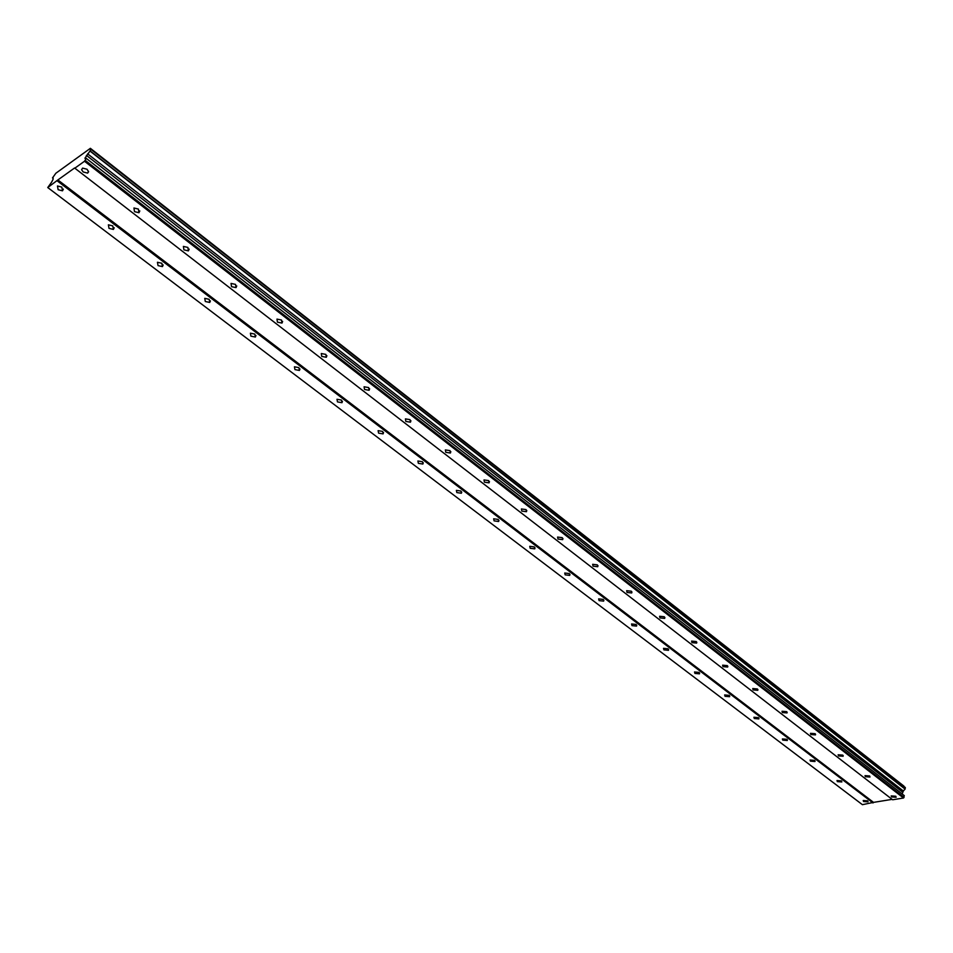 <?xml version="1.0" encoding="UTF-8"?>
<svg xmlns="http://www.w3.org/2000/svg" width="953" height="953" viewBox="0 0 953 953"><rect width="100%" height="100%" fill="white"/><g stroke="black" fill="none" stroke-linecap="round" stroke-linejoin="round"><path stroke-width="1.43" d="M891.531 796.934L896.13 797.244L895.796 796.243L891.198 795.922L891.531 796.934M83.173 171.969L87.605 173.101L88.605 171.814L87.009 169.241L82.589 168.097L81.601 169.705L83.173 171.969M134.492 211.637L138.947 212.722L138.399 209.076L133.944 207.992L134.492 211.637M183.917 249.853L188.396 250.877L187.872 247.435L183.393 246.41L183.917 249.853M231.531 286.662L236.034 287.627L235.546 284.399L231.043 283.422L231.531 286.662M277.442 322.162L281.981 323.079L281.504 320.029L276.978 319.1L277.442 322.162M321.745 356.41L326.307 357.268L325.855 354.397L321.292 353.539L321.745 356.41M364.522 389.479L369.097 390.289L368.656 387.585L364.082 386.775L364.522 389.479M405.847 421.429L410.445 422.191L410.004 419.642L405.418 418.879L405.847 421.429M445.79 452.318L450.4 453.02L449.983 450.626L445.361 449.911L445.79 452.318M484.422 482.182L489.044 482.837L488.627 480.598L484.005 479.931L484.422 482.182M521.803 511.082L526.449 511.701L526.032 509.593L521.398 508.962L521.803 511.082M558.005 539.064L562.651 539.648L562.246 537.659L557.588 537.075L558.005 539.064M593.064 566.177L597.722 566.713L597.317 564.855L592.659 564.307L593.064 566.177M627.05 592.456L631.708 592.957L631.315 591.205L626.657 590.693L627.05 592.456M660 617.925L664.67 618.402L664.277 616.758L659.607 616.281L660 617.925M691.973 642.644L696.631 643.084L696.25 641.548L691.58 641.095L691.973 642.644M722.993 666.635L727.651 667.052L727.282 665.599L722.612 665.182L722.993 666.635M753.12 689.924L757.778 690.317L757.409 688.959L752.751 688.554L753.12 689.924M782.389 712.558L787.035 712.927L786.666 711.641L782.02 711.272L782.389 712.558M810.836 734.537L815.47 734.894L815.113 733.691L810.467 733.333L810.836 734.537M838.485 755.92L843.107 756.253L842.75 755.121L838.128 754.776L838.485 755.92M865.372 776.707L869.982 777.029L869.636 775.956L865.026 775.635L865.372 776.707M863.561 801.521L868.052 801.842L867.706 800.842L863.215 800.508L863.561 801.521M58.133 189.718L62.493 190.826L61.826 187.098L57.466 185.978L58.133 189.718M109.011 228.363L113.395 229.423L112.776 225.897L108.392 224.825L109.011 228.363M158.031 265.601L162.439 266.602L161.855 263.266L157.448 262.266L158.031 265.601M205.3 301.505L209.731 302.458L209.183 299.313L204.752 298.349L205.3 301.505M250.913 336.147L255.356 337.052L254.832 334.086L250.389 333.181L250.913 336.147M294.942 369.597L299.409 370.443L298.908 367.644L294.441 366.786L294.942 369.597M337.481 401.904L341.96 402.702L341.472 400.069L336.993 399.259L337.481 401.904M378.591 433.139L383.094 433.889L382.629 431.399L378.115 430.649L378.591 433.139M418.355 463.337L422.882 464.051L422.417 461.705L417.89 461.002L418.355 463.337M456.832 492.57L461.371 493.237L460.918 491.033L456.38 490.366L456.832 492.57M494.095 520.874L498.633 521.494L498.193 519.421L493.654 518.789L494.095 520.874M530.178 548.285L534.74 548.868L534.299 546.915L529.749 546.331L530.178 548.285M565.165 574.85L569.715 575.398L569.298 573.563L564.736 573.015L565.165 574.85M599.08 600.616L603.642 601.129L603.225 599.401L598.651 598.889L599.08 600.616M631.982 625.609L636.544 626.097L636.127 624.465L631.565 623.977L631.982 625.609M663.907 649.863L668.47 650.327L668.065 648.79L663.502 648.338L663.907 649.863M694.916 673.414L699.466 673.842L699.073 672.413L694.523 671.972L694.916 673.414M725.03 696.298L729.581 696.703L729.2 695.345L724.649 694.94L725.03 696.298M754.299 718.526L758.85 718.919L758.469 717.645L753.918 717.252L754.299 718.526M782.758 740.136L787.285 740.505L786.916 739.314L782.389 738.932L782.758 740.136M810.431 761.161L814.946 761.518L814.589 760.387L810.062 760.029L810.431 761.161M837.353 781.615L841.856 781.948L841.511 780.888L836.996 780.543L837.353 781.615M57.883 179.95L74.584 167.99L892.639 799.77L903.527 798.006L904.302 795.648L86.246 158.365L84.924 158.246L90.07 150.872L90.88 149.276L90.237 149.383L90.38 148.323L55.858 173.243L52.498 177.937L53.106 177.806L53.082 179.307L51.605 182.166L47.757 187.55L57.883 179.95L873.544 802.378L892.103 799.364M90.38 148.323L903.968 786.475M90.845 149.204L905.243 787.476L905.159 789.001L903.337 790.99L87.628 153.85M902.146 793.968L903.337 790.99M47.757 187.55L862.417 804.677L873.544 802.378M74.715 168.264L84.507 161.248L86.246 158.365M873.019 802.962L57.18 180.82M90.416 148.394L903.968 786.142M90.88 149.276L905.35 787.583M905.159 789.001L90.07 150.872M89.939 151.027L905.076 789.096M902.408 791.991L86.401 155.363M904.075 797.411L85.234 160.366M84.507 161.248L903.527 798.006M87.605 173.101L88.534 171.266M138.947 212.722L139.805 210.923M188.396 250.877L189.182 249.114M236.034 287.627L236.749 285.936M281.981 323.079L282.636 321.435M326.307 357.268L326.891 355.707M369.097 390.289L369.633 388.788M410.445 422.191L410.922 420.761M450.4 453.02L450.829 451.662M489.044 482.837L489.437 481.563M526.449 511.701L526.783 510.498M562.651 539.648L562.949 538.516M597.722 566.713L597.996 565.653M631.708 592.957L631.946 591.956M664.67 618.402L664.872 617.473M696.631 643.084L696.81 642.215M727.651 667.052L727.818 666.242M757.778 690.317L757.921 689.567M787.035 712.927L787.154 712.225M815.47 734.894L815.565 734.239M843.107 756.253L843.191 755.646M62.493 190.826L63.374 189.123M113.395 229.423L114.205 227.743M162.439 266.602L163.177 264.97M209.731 302.458L210.41 300.874M255.356 337.052L255.976 335.516M299.409 370.443L299.969 368.966M341.96 402.702L342.472 401.296M383.094 433.889L383.559 432.543M422.882 464.051L423.287 462.777M461.371 493.237L461.74 492.022M498.633 521.494L498.967 520.35M534.74 548.868L535.026 547.796M569.715 575.398L569.977 574.385M603.642 601.129L603.868 600.176M636.544 626.097L636.747 625.204M668.47 650.327L668.649 649.481M699.466 673.842L699.633 673.068M729.581 696.703L729.724 695.976M758.85 718.919L758.969 718.228M787.285 740.505L787.392 739.873M814.946 761.518L815.041 760.923"/></g></svg>
